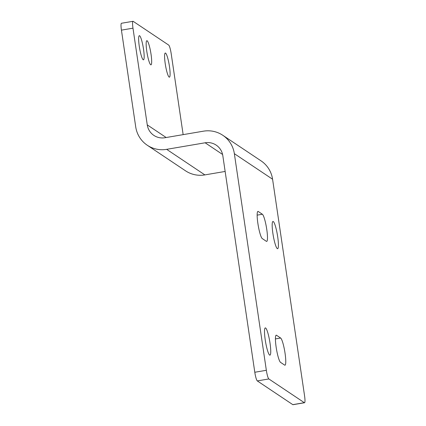 <?xml version="1.0" encoding="UTF-8"?>
<svg xmlns="http://www.w3.org/2000/svg" width="426" height="426" viewBox="0 0 426 426"><rect width="100%" height="100%" fill="white"/><g stroke="black" fill="none" stroke-linecap="round" stroke-linejoin="round"><path stroke-width="0.64" d="M257.304 380.913L268.849 378.948A7.902 1.203 -99.7 0 1 266.341 370.295L234.353 153.674A27.647 27.046 -56.2 0 0 222.782 135.276A27.647 27.046 -56.2 0 0 203.415 131.181L164.931 137.736A15.799 15.453 123.8 0 1 153.866 135.393A15.799 15.453 123.8 0 1 147.258 124.882L132.976 28.175A7.902 1.203 -99.7 0 1 133.013 21.3L121.469 23.265A7.902 1.203 80.3 0 0 121.431 30.139L135.713 126.847A27.647 27.046 -56.2 0 0 147.279 145.245A27.647 27.046 -56.2 0 0 166.646 149.34L205.13 142.785A15.799 15.453 123.8 0 1 216.195 145.128A15.799 15.453 123.8 0 1 222.809 155.639L254.796 372.26A7.902 1.203 80.3 0 0 257.304 380.913L292.8 404.647A7.902 1.203 80.3 0 0 292.987 404.7L304.531 402.735A7.902 1.203 -99.7 0 1 304.345 402.682L292.8 404.647M133.013 21.3A7.902 1.203 -99.7 0 1 133.2 21.353L168.696 45.087A7.902 1.203 -99.7 0 1 171.204 53.74L183.148 134.632M147.14 40.784A12.242 1.869 -99.7 0 1 150.895 53.319A12.242 1.869 -99.7 0 1 150.969 64.848A12.242 1.869 -99.7 0 1 147.076 53.101A12.242 1.869 -99.7 0 1 146.858 40.704A12.242 1.869 -99.7 0 1 147.14 40.784M165.576 53.112A12.242 1.869 -99.7 0 1 169.33 65.647A12.242 1.869 -99.7 0 1 169.404 77.17A12.242 1.869 -99.7 0 1 165.506 65.428A12.242 1.869 -99.7 0 1 165.288 53.032A12.242 1.869 -99.7 0 1 165.576 53.112M139.632 35.763A12.242 1.869 -99.7 0 1 143.386 48.298A12.242 1.869 -99.7 0 1 143.461 59.826A12.242 1.869 -99.7 0 1 139.563 48.079A12.242 1.869 -99.7 0 1 139.35 35.683A12.242 1.869 -99.7 0 1 139.632 35.763M268.849 378.948L304.345 402.682M234.353 153.674L272.581 179.234L304.569 395.86A7.902 1.203 -99.7 0 1 304.531 402.735M280.649 338.031A13.824 2.109 -99.7 0 1 284.887 352.19A13.824 2.109 -99.7 0 1 284.967 365.194A13.824 2.109 -99.7 0 1 284.648 365.109L280.553 362.366A13.824 2.109 -99.7 0 1 276.309 348.207A13.824 2.109 -99.7 0 1 276.229 335.198A13.824 2.109 -99.7 0 1 276.554 335.289L280.649 338.031L275.436 338.915M269.626 355.066A13.824 2.109 -99.7 0 1 265.387 340.901A13.824 2.109 -99.7 0 1 265.307 327.898A13.824 2.109 -99.7 0 1 269.706 341.173A13.824 2.109 -99.7 0 1 269.951 355.151A13.824 2.109 -99.7 0 1 269.626 355.066M277.289 248.624A13.824 2.109 -99.7 0 1 273.05 234.465A13.824 2.109 -99.7 0 1 272.97 221.456A13.824 2.109 -99.7 0 1 277.369 234.731A13.824 2.109 -99.7 0 1 277.614 248.715A13.824 2.109 -99.7 0 1 277.289 248.624M262.368 214.246A13.824 2.109 -99.7 0 1 266.607 228.405A13.824 2.109 -99.7 0 1 266.687 241.409A13.824 2.109 -99.7 0 1 266.367 241.324L262.272 238.581A13.824 2.109 -99.7 0 1 258.034 224.422A13.824 2.109 -99.7 0 1 257.954 211.413A13.824 2.109 -99.7 0 1 258.273 211.504L262.368 214.246L257.155 215.13M147.279 145.245L185.507 170.805A27.647 27.046 -56.2 0 0 204.874 174.9L225.141 171.449M272.581 179.234A27.647 27.046 -56.2 0 0 261.01 160.836L222.782 135.276M121.431 30.139L132.976 28.175M147.258 124.882L166.161 137.523M266.341 370.295L254.796 372.26M257.677 211.605L258.273 211.504M275.957 335.39L276.554 335.289M166.646 149.34L204.874 174.9M205.13 142.785L222.585 154.462"/></g></svg>
